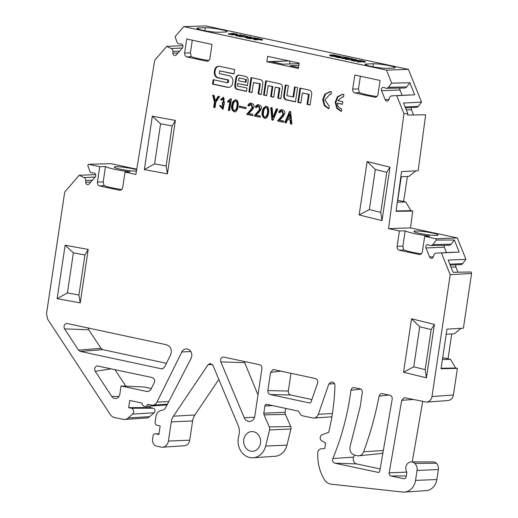 <?xml version="1.0" encoding="UTF-8"?>
<svg xmlns="http://www.w3.org/2000/svg" width="518" height="518" viewBox="0 0 518 518"><rect width="100%" height="100%" fill="white"/><g stroke="black" fill="none" stroke-linecap="round" stroke-linejoin="round"><path stroke-width="0.78" d="M235.865 77.985L234.784 85.243A3.574 3.069 -91.9 0 0 237.283 89.407L246.529 91.395L247.028 88.066L237.263 85.969L237.632 83.515L247.397 85.612L248.141 80.62A3.574 3.069 -91.9 0 0 245.642 76.45L239.413 75.116A3.574 3.069 -91.9 0 0 238.772 75.058A3.574 3.069 -91.9 0 0 235.865 77.985L236.564 77.959A3.574 3.069 88.1 0 1 239.122 75.071M213.176 79.688L212.516 84.104L227.577 87.328A5.076 4.358 -91.9 0 0 228.496 87.412A5.076 4.358 -91.9 0 0 232.614 83.262L232.854 81.676A5.076 4.358 -91.9 0 0 229.306 75.764L219.244 73.608L219.651 70.869L234.006 73.944L234.66 69.529L219.606 66.304A5.076 4.358 -91.9 0 0 218.687 66.22A5.076 4.358 -91.9 0 0 214.562 70.37L214.329 71.957A5.076 4.358 -91.9 0 0 217.877 77.868L227.939 80.025L227.525 82.763L213.176 79.688M266.628 95.707L263.552 95.047L265.689 80.75L279.914 83.799A3.574 3.069 88.1 0 1 282.414 87.969L280.801 98.744L277.726 98.083L279.228 88.047L275.213 87.186L273.718 97.229L270.636 96.568L272.138 86.525L268.13 85.671L266.628 95.707M251.981 92.567L248.905 91.906L251.036 77.609L260.295 79.591A3.574 3.069 88.1 0 1 262.794 83.761L261.182 94.541L258.106 93.881L259.602 83.838L253.483 82.524L251.981 92.567M289.497 111.428L290.669 111.681L291.835 124.093L290.43 123.796L290.145 120.008L287.568 119.457L286.208 122.889L284.803 122.591L289.497 111.428M278.658 112.199C279.584 110.315 280.711 109.499 282.045 109.758C283.139 110.25 289.141 111.551 279.467 120.111L283.689 121.011L283.501 122.242L277.583 120.972L283.061 114.355L281.811 111.092L279.739 112.639L278.658 112.199L279.869 112.387M281.546 109.732L282.045 109.758M272.986 117.243L276.366 108.754L277.771 109.058L273.083 120.215L271.911 119.962L270.746 107.55L272.151 107.848L272.863 117.217L273.679 117.217L277 108.89M263.299 108.236L265.812 106.358C270.305 105.355 269.153 118.616 265.112 118.454C261.758 116.938 261.156 113.533 263.299 108.236M255.264 107.181C256.19 105.296 257.323 104.481 258.65 104.746C259.745 105.232 265.747 106.533 256.08 115.093L260.295 116L260.114 117.223L254.196 115.954L259.667 109.337L258.417 106.073L256.345 107.627L255.264 107.181L256.481 107.375M258.158 104.714L258.65 104.746M247.805 105.581C248.731 103.697 249.864 102.881 251.191 103.147C252.285 103.632 258.288 104.934 248.621 113.494L252.836 114.394L252.654 115.624L246.736 114.355L252.208 107.738L250.958 104.474L248.886 106.028L247.805 105.581L249.022 105.769M250.699 103.114L251.191 103.147M239.478 106.119L246.16 107.55L245.998 108.638L239.316 107.207L239.478 106.119M232.802 101.696L235.314 99.819C239.808 98.808 238.656 112.076 234.609 111.914C231.261 110.399 230.659 106.993 232.802 101.696M229.616 110.684L228.444 110.431L229.85 101.029L227.661 102.318L227.855 101.023L230.665 98.815L231.365 98.964L229.616 110.684M220.519 99.728L223.271 97.287L224.469 103.25L222.811 109.317L219.535 105.497L220.623 105.517L222.74 107.997L222.345 103.289L222.475 102.402L223.096 102.428L223.368 98.485L221.542 100.162L220.519 99.728L221.672 99.903M215.378 100.809L218.169 96.277L219.522 96.562L215.805 102.376L215.022 107.621L213.675 107.336L214.458 102.085L212.665 95.092L214.012 95.383L215.378 100.809L216.077 100.783L218.777 96.4M182.86 45.636L166.705 46.374L171.251 48.55A3.056 2.622 -91.9 0 1 172.895 51.399L172.902 53.179A2.376 2.04 88.1 0 0 175.045 55.568A2.376 2.04 88.1 0 0 176.385 54.889L182.349 47.98A2.376 2.04 -91.9 0 0 182.783 45.396A2.376 2.04 -91.9 0 0 180.899 43.913L179.37 43.894A3.056 2.622 88.1 0 1 176.936 41.964L175.09 36.655L183.741 26.638L386.46 70.111L391.666 83.107L388.403 87.315L406.721 86.914L409.913 82.802L391.666 83.107M166.705 46.374L154.72 60.263L135.884 174.443L125.006 172.112L130.141 171.859A21.05 2.266 -171.5 0 1 105.504 166.576L103.205 181.935L104.073 185.58L99.819 186.001L119.341 190.19A3.393 2.914 -91.9 0 0 120.124 190.236A3.393 2.914 -91.9 0 0 122.714 187.464L125.006 172.112M136.752 169.185L110.975 163.656L88.636 164.31L99.741 166.692L97.449 182.051A3.393 2.914 -91.9 0 0 99.819 186.001M88.636 164.31L87.769 165.313L89.743 170.998A3.056 2.622 88.1 0 0 92.185 172.934L93.706 172.947A2.376 2.04 -91.9 0 1 95.597 174.43A2.376 2.04 -91.9 0 1 95.157 177.014L89.193 183.922A2.376 2.04 88.1 0 1 87.859 184.602A2.376 2.04 88.1 0 1 85.71 182.213L90.812 182.045M95.655 174.624L79.189 175.259L84.058 177.59A3.056 2.622 -91.9 0 1 85.703 180.439L85.71 182.213M79.189 175.259L64.711 192.036L46.503 313.85L47.63 319.172L110.308 414.601A7.537 6.469 -91.9 0 0 114.323 417.469L123.09 419.347A7.537 6.469 -91.9 0 0 124.637 419.457A7.537 6.469 -91.9 0 0 128.101 417.987L132.543 414.122A3.302 2.83 -91.9 0 0 133.586 410.729A3.302 2.83 -91.9 0 0 131.319 408.229L128.658 407.66L129.733 400.446L142.036 403.082A3.464 2.972 88.1 0 0 145.202 406.416A3.464 2.972 88.1 0 0 147.753 404.312L151.437 405.102A6.177 5.303 -91.9 0 0 152.706 405.193A6.177 5.303 -91.9 0 0 156.941 402.156L181.812 351.987A6.255 5.368 88.1 0 1 186.104 348.912A6.255 5.368 88.1 0 1 191.045 351.942A6.255 5.368 88.1 0 1 191.077 358.417L165.799 407.394A6.041 5.186 88.1 0 1 162.257 410.204L161.195 410.411A7.537 6.469 -91.9 0 0 155.957 416.478L155.128 422.015A2.784 2.389 -91.9 0 0 157.077 425.259L160.179 425.925L158.897 434.472L155.801 433.806A2.784 2.389 -91.9 0 0 155.368 433.76A2.784 2.389 -91.9 0 0 153.037 436.039L152.583 439.044A6.177 5.303 -91.9 0 0 156.902 446.238L160.923 447.099A7.537 6.469 -91.9 0 0 162.471 447.209A7.537 6.469 -91.9 0 0 168.402 441.058L171.277 421.846A12.833 11.014 88.1 0 1 173.426 416.194L208.035 364.75L210.062 363.474L212.95 365.397L238.254 425.751A12.833 11.014 88.1 0 1 239.102 434.272L238.442 437.639A16.362 14.044 -91.9 0 0 253.088 457.776A16.362 14.044 -91.9 0 0 265.643 446.076L269.587 429.94A4.144 3.555 -91.9 0 0 269.334 426.916L264.044 414.834A2.648 2.273 88.1 0 1 263.824 413.17L264.905 405.937A1.968 1.69 88.1 0 1 266.861 404.357L298.465 411.137L300.226 414.076A4.144 3.555 -91.9 0 0 302.525 415.799L312.542 417.948A6.177 5.303 -91.9 0 0 313.811 418.039A6.177 5.303 -91.9 0 0 318.369 414.232L328.8 384.065L331.293 381.973L332.55 382.142C334.091 382.614 334.893 383.78 334.958 385.638C334.453 401.664 332.368 417.223 328.697 432.316L322.164 434.731A3.322 2.849 -91.9 0 0 320.208 437.665A3.322 2.849 -91.9 0 0 321.853 440.889L325.621 442.968L324.792 448.517L321.011 448.866A4.144 3.555 -91.9 0 0 317.78 452.9C317.404 462.775 319.6 471.652 324.365 479.532A10.93 9.382 -91.9 0 0 331.209 484.155L402.389 492.061A14.329 12.296 -91.9 0 0 404.267 492.1A14.329 12.296 -91.9 0 0 415.546 480.4L417.029 470.448A7.537 6.469 -91.9 0 0 414.873 463.416A6.52 5.594 -91.9 0 0 411.292 461.92A6.52 5.594 -91.9 0 0 406.339 465.481A6.52 5.594 -91.9 0 0 406.863 472.274L406.222 476.554A2.648 2.273 88.1 0 1 404.008 478.723A2.648 2.273 88.1 0 1 403.593 478.677L391.019 475.984A2.648 2.273 88.1 0 1 389.18 472.83L401.709 400.33L404.351 397.643L426.677 402.117C429.539 401.69 431.306 399.838 431.986 396.574L450.194 274.708L471.581 273.426L471.004 271.989L453.049 272.287L448.141 260.049L465.954 259.389L462.691 263.597A3.056 2.622 88.1 0 1 460.871 264.588L450.181 265.125M441.472 252.952L459.188 252.052L441.472 252.952L450.194 274.708M401.165 201.003L405.769 201.988L410.981 210.677L412.749 211.059L410.496 227.894L457.355 237.943L435.787 238.759L436.305 240.061L432.808 244.574A3.056 2.622 -91.9 0 1 430.918 245.564A3.056 2.622 -91.9 0 1 429.959 245.377L428.528 244.755A2.376 2.04 88.1 0 0 427.784 244.606A2.376 2.04 88.1 0 0 425.99 247.967L429.584 256.928A2.376 2.04 -91.9 0 0 431.539 258.314A2.376 2.04 -91.9 0 0 433.346 256.773L433.864 255.102A3.056 2.622 88.1 0 1 436.188 253.121A3.056 2.622 88.1 0 1 436.234 253.114M435.787 238.759L424.676 236.383L422.384 251.735A3.393 2.914 88.1 0 1 419.794 254.5A3.393 2.914 88.1 0 1 419.01 254.461L399.495 250.272A3.393 2.914 88.1 0 1 397.118 246.315L399.417 230.963L388.539 228.632L403.943 113.714L407.776 113.584L403.548 103.043L421.548 102.13L418.285 106.339A3.056 2.622 88.1 0 1 416.466 107.33L405.49 107.886M396.723 95.707L414.724 94.794L396.723 95.707L403.943 113.714M388.403 87.315A3.056 2.622 -91.9 0 1 386.512 88.306A3.056 2.622 -91.9 0 1 385.56 88.118L384.123 87.497A2.376 2.04 88.1 0 0 383.378 87.348A2.376 2.04 88.1 0 0 381.585 90.708L385.178 99.67A2.376 2.04 -91.9 0 0 387.134 101.055A2.376 2.04 -91.9 0 0 388.94 99.514L389.458 97.844A3.056 2.622 88.1 0 1 391.783 95.862A3.056 2.622 88.1 0 1 391.828 95.856M352.713 89.064L354.811 75.039L380.076 80.458L377.978 94.477A3.393 2.914 88.1 0 1 375.388 97.242A3.393 2.914 88.1 0 1 374.611 97.203L355.089 93.013A3.393 2.914 88.1 0 1 352.713 89.064L358.475 88.947L360.373 76.23M267.612 56.339L266.815 61.681L298.4 68.454L299.197 63.112L267.612 56.339M211.998 44.412L186.733 38.992L184.641 53.017A3.393 2.914 -91.9 0 0 187.011 56.967L206.533 61.156A3.393 2.914 -91.9 0 0 207.317 61.195A3.393 2.914 -91.9 0 0 209.9 58.43L211.998 44.412M389.989 167.159L367.132 161.532L359.142 214.964L382.006 220.59L389.989 167.159L386.765 172.313L380.775 212.386L369.34 209.576L375.33 169.503L386.765 172.313M57.148 298.653L65.132 245.221L88.202 249.449L80.219 302.881L57.148 298.653L67.398 292.916L78.93 295.027L84.92 254.953L73.388 252.842L67.398 292.916M434.395 324.417L411.538 318.79L403.548 372.222L426.411 377.849L434.395 324.417L431.17 329.571L425.181 369.645L413.746 366.835L419.735 326.761L431.17 329.571M244.231 417.754L220.81 361.881C220.156 359.103 221.044 357.485 223.478 357.025L259.544 364.717C261.253 365.294 262.043 366.615 261.914 368.674L254.824 416.122A6.553 5.62 88.1 0 1 249.747 421.464A6.553 5.62 88.1 0 1 244.231 417.754L254.578 417.204M280.918 371.141L270.577 372.364L273.122 369.599L273.944 369.645L315.371 378.529C317.346 379.28 318.084 380.827 317.579 383.158L311.137 401.787A1.904 1.632 -91.9 0 1 309.343 402.926L270.221 394.535C268.512 393.965 267.722 392.644 267.851 390.585L288.325 391.045C288.196 393.104 288.986 394.425 290.695 395.001L311.914 399.546M270.577 372.364L267.851 390.585M121.05 385.975L119.82 394.211A5.297 4.545 88.1 0 1 115.255 398.543A5.297 4.545 88.1 0 1 111.746 396.438L95.241 371.309C94.114 368.654 94.742 366.848 97.131 365.902L152.234 377.551C154.39 378.444 155.063 380.134 154.267 382.608L151.146 388.895A5.297 4.545 88.1 0 1 147.118 391.504A5.297 4.545 88.1 0 1 146.426 391.414L121.05 385.975L144.049 386.978L151.327 388.539M260.489 443.233A9.881 8.476 88.1 0 1 251.968 451.314A9.881 8.476 88.1 0 1 243.661 441.724A9.881 8.476 88.1 0 1 251.308 431.604A9.881 8.476 88.1 0 1 260.489 443.233M382.983 452.512A5.297 4.545 88.1 0 1 380.633 453.574L358.799 455.801A6.792 5.827 -91.9 0 1 357.239 455.717L354.649 455.16C350.718 453.677 349.242 450.615 350.213 445.972L360.224 406.513L362.283 392.722C362.412 390.663 361.622 389.342 359.913 388.765L353.418 387.529L351.864 388.332L350.919 390.274C347.843 414.037 341.822 436.791 332.854 458.534A3.257 2.797 88.1 0 0 334.893 463.189L378.418 472.429M358.799 455.801A6.792 5.827 -91.9 0 0 363.591 451.78A315.436 270.661 -91.9 0 0 379.079 396.16L380.095 394.263L381.552 393.563L389.834 395.189C391.576 395.778 392.366 397.125 392.191 399.223L379.798 470.94A1.904 1.632 88.1 0 1 377.92 472.416M102.804 349.65L80.316 351.411L161.48 368.816L162.238 368.861L164.504 367.197L170.603 354.888C172.209 349.941 170.856 346.568 166.55 344.774L66.932 323.452C64.206 324.1 63.416 325.913 64.562 328.885L78.509 350.116L100.997 348.361L102.804 349.65L166.44 363.299M80.316 351.411L78.509 350.116M144.334 169.619L152.324 116.187L175.395 120.416L167.405 173.847L144.334 169.619L154.591 163.876L166.123 165.993L172.112 125.919L160.58 123.808L154.591 163.876M343.525 97.021L342.476 96.924L337.801 100.641L342.825 101.722L342.437 104.286L337.412 103.205C337.723 106.281 339.16 108.21 341.738 108.987L341.356 111.551L336.778 108.32L335.191 102.26L337.386 96.762L342.443 94.315L343.907 94.457L343.525 97.021M300.874 103.05L297.798 102.389L299.935 88.092L309.188 90.08A3.574 3.069 88.1 0 1 311.687 94.244L310.075 105.024L306.999 104.364L308.501 94.321L302.376 93.007L300.874 103.05M328.859 108.871L324.287 105.646L322.701 99.585L324.89 94.082L329.953 91.634L331.416 91.777L331.034 94.341L329.96 94.244L324.928 99.87L329.241 106.307L328.859 108.871M285.308 84.958L283.702 95.733A3.574 3.069 -91.9 0 0 286.201 99.896L295.454 101.884L297.591 87.594L294.515 86.933L293.013 96.97L286.888 95.655L288.39 85.619L285.308 84.958M334.66 55.808L332.711 55.653M352.752 59.065L348.653 58.56L352.57 59.11M350.518 58.502L350.453 58.942M246.523 36.208L242.003 35.69L246.49 36.409M243.868 35.625L243.803 36.072M336.532 55.717L334.006 55.05L330.808 55.148L336.674 55.633M342.56 57.932L346.432 57.621L345.208 57.207L349.637 58.158L342.56 57.932L342.463 58.605L341.718 58.443L341.822 57.776L338.39 57.679L335.781 56.948M247.384 37.348L255.788 38.028L251.275 38.118L246.309 37.251L250.188 36.83L251.133 37.031L247.274 37.205L247.798 37.471M255.788 38.028L255.691 38.695L249.546 38.623L246.205 37.918L246.134 37.031M345.907 58.651L350.395 58.32L353.697 59.227L348.038 58.579L345.907 58.651L345.81 59.324L345.066 59.162L345.169 58.495L342.463 58.605M353.308 58.955L353.658 59.505M229.474 33.683L233.76 33.301L229.474 33.683L229.377 34.35L228.432 34.149L228.529 33.482M239.258 35.781L243.544 35.405L247.967 36.551L241.382 35.71L239.258 35.781L239.161 36.448L238.215 36.247L238.312 35.58M254.882 39.128L258.553 38.772L256.824 38.248L262.464 39.459L259.492 38.98L254.882 39.128L254.785 39.802L253.839 39.595L253.943 38.928M358.184 61.286L362.056 60.975L360.826 60.554L365.261 61.506L358.184 61.286L358.08 61.953L357.342 61.797L357.446 61.124L354.008 61.027L351.405 60.295M356.261 60.328L359.278 60.224L355.555 60.483L351.502 59.628L355.62 59.44L352.441 59.881L356.261 60.328M351.379 60.477L351.573 59.227M232.025 34.227L236.35 33.858L237.322 34.065L236.953 35.004L241.058 34.868L236.732 35.237L235.768 35.03L236.137 34.091L232.025 34.227L231.928 34.894L231.022 34.706L231.125 34.033M330.018 54.934L333.786 54.914L337.483 55.853L332.608 55.75L330.018 54.934L329.914 55.607M337.503 55.614L337.438 56.177M340.637 56.974L343.654 56.87L339.931 57.135L335.878 56.281L339.996 56.086L336.817 56.527L340.637 56.974M335.761 57.122L335.878 56.281M192.301 40.184L190.397 52.901L191.265 56.546L187.011 56.967M208.864 60.483C200.835 59.337 194.969 58.022 191.265 56.546M355.089 93.013L359.337 92.593L358.475 88.947M359.337 92.593C363.04 94.069 368.907 95.383 376.936 96.529M347.17 57.783L347.073 58.43M344.587 57.226L344.522 57.686M251.133 37.031L251.036 37.697L249.203 37.762M351.469 59.894L345.81 59.324M348.038 58.579L347.934 59.253M234.699 33.508L234.641 33.916M231.086 34.292L229.377 34.35M246.037 37.238L239.161 36.448M241.382 35.71L241.284 36.377M261.849 39.485L261.752 40.151L259.395 39.646L254.785 39.802M259.492 38.98L259.395 39.646M262.464 39.459L262.367 40.126L261.752 40.151M256.209 38.274L256.119 38.856M366.789 63.986A1359.057 146.303 8.5 0 0 373.349 63.766A11.882 1.282 -171.5 0 1 386.681 65.158A11.882 1.282 -171.5 0 1 395.176 67.677A11.882 1.282 -171.5 0 1 393.447 68.072A1359.057 146.303 8.5 0 0 386.881 68.292A11.882 1.282 8.5 0 1 373.595 66.913A11.882 1.282 8.5 0 1 365.054 64.387A11.882 1.282 8.5 0 1 366.789 63.986L366.634 65.287M198.711 27.94A1359.057 146.303 8.5 0 0 205.277 27.719A11.882 1.282 -171.5 0 1 218.602 29.112A11.882 1.282 -171.5 0 1 227.104 31.63A11.882 1.282 -171.5 0 1 225.369 32.025A1359.057 146.303 8.5 0 0 218.803 32.245A11.882 1.282 8.5 0 1 205.523 30.866A11.882 1.282 8.5 0 1 196.976 28.341A11.882 1.282 8.5 0 1 198.711 27.94L198.556 29.241M364.646 61.525L364.542 62.192L362.697 61.797L358.08 61.953M362.794 61.13L362.697 61.797M365.261 61.506L365.158 62.173L364.542 62.192M360.211 60.58L360.146 61.033M356.358 59.596L356.261 60.263L354.824 60.315M360.016 60.379L359.919 61.046M235.768 35.03L235.664 35.697L236.635 35.904L236.732 35.237M238.274 35.852L236.635 35.904M241.958 35.062L241.9 35.457M237.322 34.065L237.114 35.004M235.871 34.764L231.928 34.894M335.696 56.643L329.901 55.847M340.734 56.248L340.637 56.915L339.199 56.961M344.392 57.032L344.295 57.692M167.405 173.847L166.123 165.993M175.395 120.416L172.112 125.919M152.324 116.187L160.58 123.808M403.548 372.222L413.746 366.835M411.538 318.79L419.735 326.761M426.411 377.849L425.181 369.645M80.219 302.881L78.93 295.027M88.202 249.449L84.92 254.953M65.132 245.221L73.388 252.842M359.142 214.964L369.34 209.576M367.132 161.532L375.33 169.503M382.006 220.59L380.775 212.386M386.512 88.306L404.642 88.008A3.367 2.888 -91.9 0 0 406.721 86.914M381.585 90.708L399.948 89.97A2.066 1.774 88.1 0 1 400.006 88.086M399.948 89.97L402.097 95.338M399.495 250.272L403.742 249.851L402.881 246.205L397.118 246.315M403.742 249.851C407.446 251.327 413.312 252.642 421.341 253.781M430.918 245.564L449.048 245.267A3.367 2.888 -91.9 0 0 451.126 244.172L454.357 240.009L436.305 240.061M425.99 247.967L444.353 247.228A2.066 1.774 88.1 0 1 444.412 245.344M444.353 247.228L446.503 252.596M121.672 189.517C113.643 188.371 107.776 187.056 104.073 185.58M399.417 230.963L405.173 230.847A21.05 2.266 8.5 0 0 429.81 236.13L424.676 236.383M405.173 230.847L402.881 246.205M419.716 233.411A12.225 1.314 8.5 0 0 431.831 235.23A12.225 1.314 8.5 0 0 438.073 235.01A12.225 1.314 8.5 0 0 426.178 231.902A12.225 1.314 8.5 0 0 413.901 231.397A12.225 1.314 8.5 0 0 419.716 233.411M105.504 166.576L99.741 166.692M136.422 171.154A12.225 1.314 -171.5 0 1 120.04 169.146A12.225 1.314 -171.5 0 1 114.225 167.126A12.225 1.314 -171.5 0 1 123.154 167.184A12.225 1.314 -171.5 0 1 136.655 169.768M298.86 65.385L290.048 65.715L298.536 67.534M288.779 60.878L271.678 61.772L282.828 64.161L299.113 63.682M414.724 94.794L409.913 82.802M407.776 113.584L407.575 115.061L425.654 114.763L418.155 170.759L401.534 171.594L396.076 211.344L412.749 211.059M459.188 252.052L454.357 240.009M128.101 417.987L149.67 416.653A6.792 5.827 88.1 0 1 146.549 417.974L124.637 419.457M149.67 416.653L154.111 412.788L132.543 414.122M128.658 407.66L149.87 407.517L153.166 408.223A2.551 2.189 88.1 0 1 154.921 410.159A2.551 2.189 88.1 0 1 154.111 412.788M149.87 407.517L150.084 406.086M88.196 327.972L88.792 329.772L100.997 348.361M114.918 369.548L125.842 386.182M388.979 395.001L379.079 396.16M380.141 468.958L356.63 463.921L334.893 463.189M354.487 455.121L353.652 457.129A4.753 4.079 -91.9 0 0 356.63 463.921M360.768 389.115L350.919 390.274M244.172 361.422L257.99 394.917M168.402 441.058L189.73 440.183A6.792 5.827 88.1 0 1 184.382 445.733L162.471 447.209M189.73 440.183L192.599 420.972L171.277 421.846M218.823 379.403L194.878 414.989A13.578 11.655 -91.9 0 0 192.599 420.972M265.643 446.076L286.985 445.124A15.618 13.403 88.1 0 1 275.006 456.293L253.088 457.776M286.985 445.124L290.928 428.995A3.393 2.914 88.1 0 0 290.721 426.515L285.424 414.426L264.044 414.834M285.729 408.404L285.146 412.296A3.393 2.914 -91.9 0 0 285.424 414.426M415.546 480.4L436.868 479.526A13.578 11.655 88.1 0 1 426.185 490.617L404.267 492.1M436.868 479.526L438.357 469.573A6.792 5.827 88.1 0 0 436.415 463.247A5.769 4.953 -91.9 0 0 433.255 461.926L411.292 461.92M414.873 463.416L436.415 463.247M422.688 401.469L412.237 461.92M290.98 373.297L288.325 391.045M445.571 358.262L450.459 359.311L455.672 368L457.394 368.369L441.045 368.758L446.963 329.144L463.396 328.192L471.581 273.426M431.986 396.574L453.418 394.969C452.738 398.232 450.971 400.084 448.109 400.511M183.741 26.638L205.698 25.9L408.417 69.373L421.548 102.13M386.46 70.111L408.417 69.373M411.519 107.582A2.376 2.04 -91.9 0 0 411.467 109.732L406.287 109.868M413.558 114.964L411.467 109.732M415.799 170.875L409 176.366L400.815 176.787M407.381 176.45L403.645 201.444L397.733 200.401L401.269 176.767M457.355 237.943L465.954 259.389M455.924 264.84A2.376 2.04 -91.9 0 0 455.866 266.99L450.977 267.12M457.957 272.203L455.866 266.99M461.046 328.328L454.267 333.806L446.205 334.227M451.754 333.942L448.051 358.702L442.689 357.75M453.418 394.969L457.394 368.369M289.517 61.105L290.086 63.947M405.769 201.988L397.338 202.143M410.981 210.677L396.128 210.949M398.53 200.537L397.552 200.557M455.672 368L441.116 368.266M450.459 359.311L442.437 359.453M410.496 227.894L388.539 228.632M288.766 60.943L266.815 61.681M214.458 102.085L215.158 102.065L214.374 107.31L215.048 107.453M213.41 95.254L215.158 102.065M213.675 107.336L214.374 107.31M220.234 105.51L223.154 109.285M223.627 97.3L221.212 99.709M223.368 98.485L224.067 98.459L223.795 102.402L223.096 102.428M222.345 103.289L223.044 103.263L223.439 107.977L222.74 107.997M223.167 102.422L223.044 103.263M228.444 110.431L229.642 110.515M229.85 101.029L230.542 101.004L229.137 110.405M227.855 101.023L228.548 100.997L228.406 101.962M231.358 98.789L228.548 100.997M235.457 101.107L236.156 101.081C238.908 101.049 237.891 110.036 235.237 110.528L234.537 110.554C237.199 110.056 238.209 101.075 235.457 101.107C233.864 101.625 232.99 103.82 232.847 107.686C233.009 109.557 233.573 110.515 234.537 110.554M235.671 99.832L233.501 101.67C231.436 106.689 231.928 110.088 234.965 111.875M239.316 107.207L246.024 108.476M240.151 106.261L240.015 107.187M251.049 103.127L248.504 105.562M246.775 114.083L252.68 115.456M250.958 104.474L251.657 104.448L252.907 107.712L247.474 114.057M246.736 114.355L247.436 114.329M258.508 104.727L255.963 107.161M254.234 115.682L260.14 117.055M258.417 106.073L259.117 106.054L260.366 109.317L254.934 115.656M254.196 115.954L254.895 115.928M265.961 107.647L266.653 107.621C269.405 107.595 268.395 116.576 265.734 117.068L265.041 117.094C267.696 116.602 268.712 107.614 265.961 107.647C264.361 108.171 263.487 110.36 263.345 114.225C263.513 116.103 264.076 117.055 265.041 117.094M266.168 106.371L263.999 108.217C261.94 113.228 262.425 116.628 265.462 118.415M271.911 119.962L273.148 120.059M271.458 107.699L272.61 119.943M281.902 109.745L279.351 112.173M277.629 120.7L283.527 122.073M281.811 111.092L282.504 111.066L283.754 114.329L278.321 120.675M277.583 120.972L278.283 120.947M284.803 122.591L286.273 122.734M290.125 111.564L285.502 122.565M287.568 119.457L290.844 119.982L291.122 123.77L291.815 123.919M290.145 120.008L290.844 119.982M290.43 123.796L291.122 123.77M289.614 114.271L288.053 118.221L290.048 118.648L289.614 114.271L290.313 114.245L290.747 118.628L290.048 118.648M289.73 114.29L290.43 114.271M251.709 77.752L249.598 91.88L248.905 91.906M253.483 82.524L260.301 83.812L258.799 93.855L261.208 94.373M258.799 93.855L258.106 93.881M260.301 83.812L259.602 83.838M249.598 91.88L252.007 92.398M266.356 80.892L264.245 95.021L263.552 95.047M275.213 87.186L279.921 88.028L278.425 98.064L280.827 98.582M278.425 98.064L277.726 98.083M279.921 88.028L279.228 88.047M268.13 85.671L272.837 86.506L271.335 96.542L273.744 97.06M271.335 96.542L270.636 96.568M272.837 86.506L272.138 86.525M264.245 95.021L266.653 95.539M228.839 87.387A5.076 4.358 88.1 0 1 228.276 87.309L213.215 84.078L213.85 79.83M213.215 84.078L212.516 84.104M234.026 73.776L219.651 70.869M227.525 82.763L228.224 82.744L228.632 80.005L218.57 77.842A5.076 4.358 88.1 0 1 215.022 71.931L215.261 70.351A5.076 4.358 88.1 0 1 219.036 66.226M228.632 80.005L227.939 80.025M239.012 77.953L238.584 80.802L245.299 82.239L245.726 79.396L239.012 77.953L245.726 79.396M246.419 79.371L245.998 82.213L245.299 82.239M246.555 91.226L237.976 89.387A3.574 3.069 88.1 0 1 235.476 85.217L236.564 77.959M247.423 85.444L237.632 83.515M337.412 103.205L342.463 104.118M342.689 94.315L337.963 96.879L335.904 102.085L337.199 107.861L341.388 111.344M343.175 96.898L343.544 96.905M300.602 88.241L298.491 102.37L297.798 102.389M302.376 93.007L309.194 94.302L307.698 104.338L310.101 104.856M307.698 104.338L306.999 104.364M309.194 94.302L308.501 94.321M298.491 102.37L300.9 102.881M329.934 94.244L331.047 94.224M330.646 91.615L325.731 93.907L323.433 99.158L324.637 105.063L328.891 108.67M295.48 101.716L286.894 99.87A3.574 3.069 88.1 0 1 284.395 95.707L285.981 85.101M293.013 96.97L293.706 96.944L295.182 87.076M333.903 55.724L334.006 55.05M249.644 37.956L249.546 38.623M251.275 38.118L251.172 38.785M245.759 36.532L245.661 37.199M373.349 63.766L372.992 66.803M205.277 27.719L204.914 30.756M354.111 60.36L354.008 61.027M355.555 60.483L355.452 61.15M332.608 55.75L332.511 56.417M338.487 57.012L338.39 57.679M339.931 57.135L339.827 57.802M184.641 53.017L190.397 52.901M206.533 61.156L208.068 61.001M376.139 97.047L374.611 97.203M385.178 99.67L388.94 99.521M420.545 254.306L419.01 254.461M432.808 244.574L451.126 244.172M429.584 256.928L433.346 256.779M84.058 177.59L95.131 177.046M85.703 180.439L92.392 180.219M97.449 182.051L103.205 181.935M119.341 190.19L120.875 190.035M171.251 48.55L182.323 48.012M172.895 51.399L179.584 51.178M172.902 53.179L178.004 53.011M153.166 408.223L131.319 408.229M156.941 402.156L168.823 401.534M190.799 351.515L181.812 351.987M88.792 329.772L64.562 328.885M161.48 368.816L162.976 368.68M146.426 391.414L147.818 391.466M111.746 396.438L118.965 396.497M111.499 368.816L95.241 371.309M363.591 451.78L383.326 450.505M353.652 457.129L332.854 458.534M244.464 362.645L220.81 361.881M155.801 433.806L159 433.806M194.878 414.989L173.426 416.194M212.263 364.335L208.035 364.75M269.587 429.94L290.928 428.995M269.334 426.916L290.721 426.515M285.146 412.296L263.824 413.17M272.727 405.62L264.905 405.937M318.369 414.232L332.407 413.558M334.486 383.65L328.8 384.065M417.029 470.448L438.357 469.573M404.422 478.677L403.593 478.677M406.313 475.984L391.019 475.984M406.753 472.099L389.18 472.83M413.306 399.462L401.709 400.33M309.343 402.926L309.842 402.946M290.695 395.001L270.221 394.535M405.108 106.941L418.285 106.339M449.799 264.18L462.691 263.597M228.276 87.309L227.577 87.328M215.261 70.351L214.562 70.37M215.022 71.931L214.329 71.957M218.57 77.842L217.877 77.868M235.476 85.217L234.784 85.243M237.976 89.387L237.283 89.407M284.395 95.707L283.702 95.733M286.894 99.87L286.201 99.896M245.959 37.756L246.056 37.089M353.69 59.829L353.788 59.162M351.262 60.373L351.359 59.706M337.535 56.417L337.632 55.75M329.759 55.704L329.862 55.037M335.638 57.019L335.742 56.352M391.783 95.862L409.893 94.943M436.188 253.121L454.299 252.201M167.068 404.94L145.202 406.416M167.45 404.195L152.706 405.193M159.007 433.76L155.368 433.76M331.883 416.815L313.811 418.039M448.122 400.511L426.69 402.117M343.123 96.898L342.43 96.924"/></g></svg>
